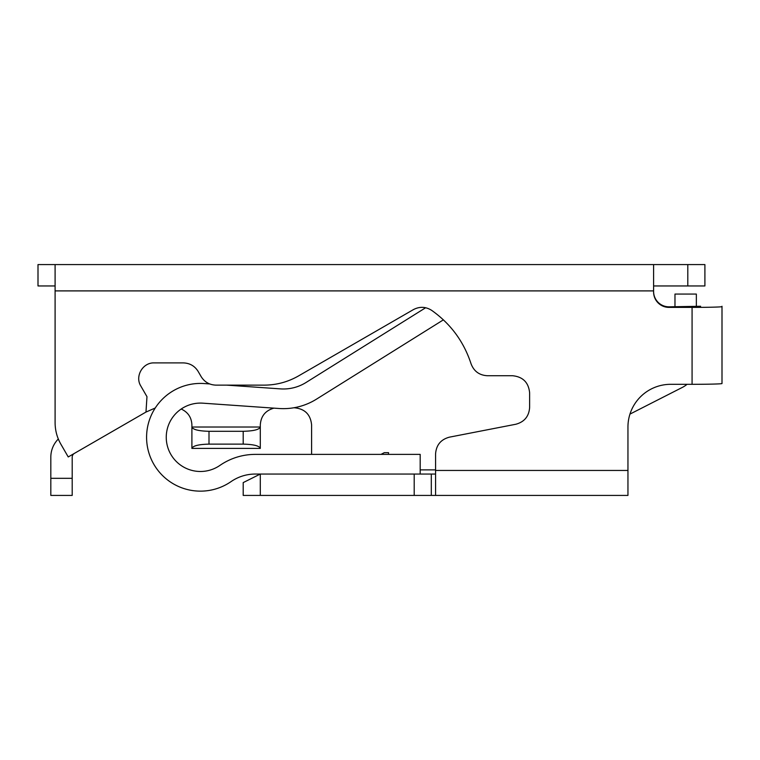 <?xml version="1.0" encoding="UTF-8"?>
<svg xmlns="http://www.w3.org/2000/svg" width="760" height="760" viewBox="0 0 760 760"><rect width="100%" height="100%" fill="white"/><g stroke="black" fill="none" stroke-linecap="round" stroke-linejoin="round"><path stroke-width="1.14" d="M209.636 383.933L204.212 383.553A53.865 53.865 0 0 0 148.494 451.506A53.865 53.865 0 0 0 231.049 481.612A42.75 42.75 0 0 1 255.331 474.05L260.3 474.05L260.3 495.425L243.2 495.425L243.2 482.6L260.3 474.05L431.3 474.05L431.3 495.425L435.575 495.425L435.575 453.948C436.212 445.075 440.819 439.479 449.416 437.161L515.783 424.26C524.381 421.942 528.989 416.347 529.625 407.474L529.625 392.825C528.589 382.46 522.889 376.76 512.525 375.725L487.359 375.725C479.341 375.269 473.908 371.279 471.048 363.774C463.809 341.639 450.69 323.836 431.69 310.374C425.733 306.613 419.634 306.356 413.392 309.615L298.471 375.962C287.869 382.005 276.469 385.063 264.271 385.13L215.925 385.13C209.475 384.902 204.544 382.052 201.125 376.58L198.16 371.45C194.74 365.978 189.8 363.128 183.35 362.9L154.128 362.9C142.747 362.453 134.719 376.352 140.799 385.985L146.975 396.682L145.977 412.062L68.229 456.95L60.828 444.125C57.047 437.503 55.147 430.378 55.1 422.75L55.1 264.575L38 264.575L38 285.95L55.1 285.95M435.575 474.05L431.3 474.05M700.625 306.261L668.99 306.831A15.39 15.38 0 0 1 653.6 291.441M293.712 407.787L294.5 407.787C304.865 408.823 310.565 414.523 311.6 424.887L311.6 454.385M243.2 431.3L243.2 444.125C253.565 444.381 259.264 445.806 260.3 448.4L260.3 427.025L260.3 448.4L191.9 448.4L191.9 427.025L260.3 427.025C259.264 429.618 253.565 431.043 243.2 431.3L209 431.3C198.636 431.043 192.935 429.618 191.9 427.025L191.9 424.887C191.539 417.43 187.967 412.148 181.184 409.022M260.3 427.025L260.3 424.887C260.917 416.1 265.459 410.523 273.942 408.139M155.239 408.006L145.977 412.062M74.337 453.425A4.275 4.275 0 0 0 72.2 457.13L72.2 495.425L50.825 495.425L50.825 457.13A25.65 25.65 0 0 1 58.311 439.014M243.2 444.125L209 444.125C198.636 444.381 192.935 445.806 191.9 448.4L191.9 427.025M687.8 264.575L704.9 264.575L704.9 285.95L687.8 285.95L687.8 264.575L653.6 264.575L653.6 292.001A15.39 15.38 180 0 0 668.99 307.391L692.075 307.391L692.075 384.313L670.7 384.313A42.75 42.731 180 0 0 627.95 427.044L627.95 495.425L435.575 495.425M260.3 495.425L431.3 495.425M674.975 306.717L670.7 306.831M674.975 294.072L696.35 294.072L674.975 294.072L674.975 306.831M696.35 294.072L696.35 306.802M722 306.27L722 383.534A29.925 0.779 0 0 1 692.075 384.313M722 306.603A29.925 0.779 180 0 1 692.075 307.391M653.6 264.575L55.1 264.575M687.8 285.95L653.6 285.95M629.954 414.105L682.347 387.41A25.65 25.65 0 0 0 687.059 384.313M425.666 307.733L306.042 382.489A42.75 42.75 0 0 1 280.402 388.882L226.784 385.13M420.185 474.05L420.185 454.385L255.331 454.385A62.415 62.415 0 0 0 219.877 465.433A34.2 34.2 0 0 1 167.466 446.31A34.2 34.2 0 0 1 202.834 403.17L279.034 408.5A62.415 62.415 0 0 0 316.464 399.161L443.403 319.846M384.275 452.675L381.026 454.385L384.275 452.675L388.55 452.675L388.55 454.385L388.55 452.675M435.575 469.889L420.185 469.889M72.2 478.325L50.825 478.325M209 431.3L209 444.125M627.95 470.449L435.575 470.449M653.6 290.899L55.1 290.899M668.99 306.831L668.99 307.391M414.2 474.05L414.2 495.425"/></g></svg>
